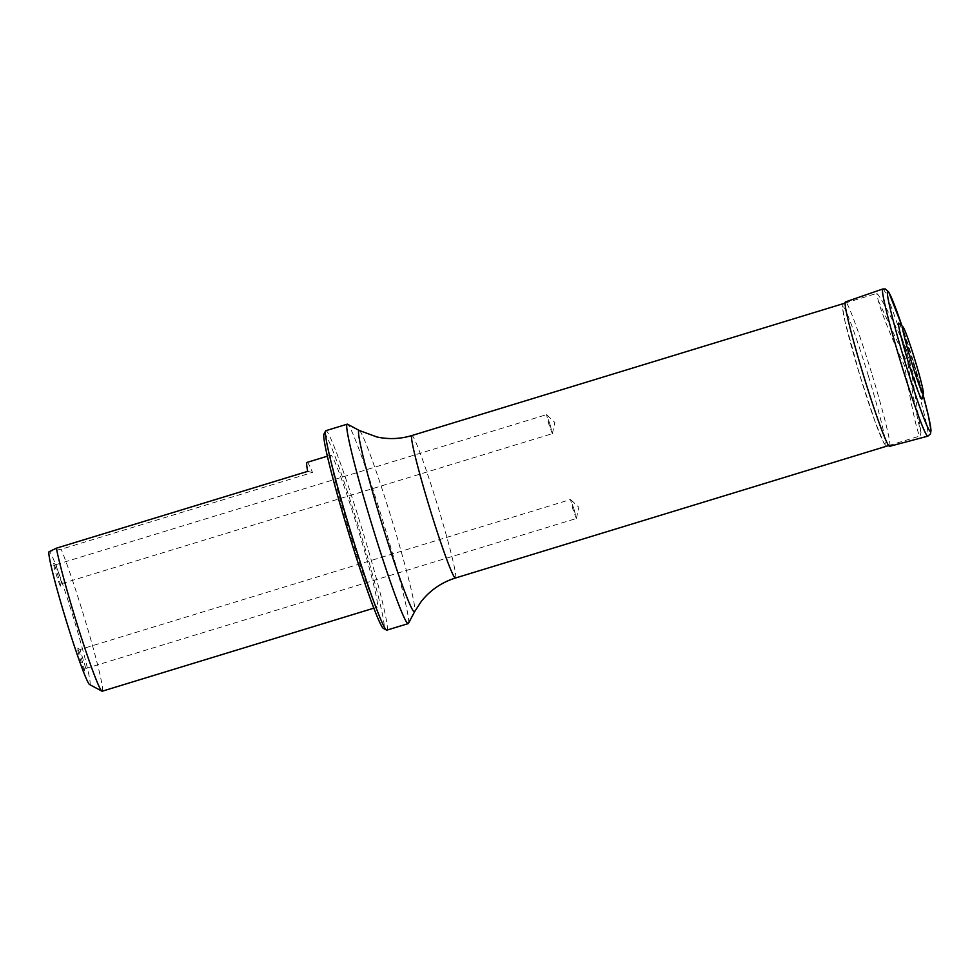 <?xml version="1.0" encoding="UTF-8"?>
<svg xmlns="http://www.w3.org/2000/svg" width="980" height="980" viewBox="0 0 980 980"><rect width="100%" height="100%" fill="white"/><g stroke="black" fill="none" stroke-linecap="round" stroke-linejoin="round"><path stroke-width="0.73" stroke-dasharray="4.9 3.68" d="M876.831 293.437C880.138 296.107 889.595 313.563 905.202 345.83C910.518 382.641 917.819 422.686 920.992 432.388L920.257 435.904C918.15 437.337 910.849 404.605 904.687 366.067C891.016 336.679 882.172 314.764 878.154 300.346L876.831 293.437M920.992 432.388L909.955 361.938L906.549 361.191L904.687 366.067M909.955 361.938L905.202 345.83M878.154 300.346L906.549 361.191M84.501 670.957A11.919 0.662 73 0 0 84.549 670.92A11.919 0.662 73 0 0 81.781 659.724A11.919 0.662 73 0 0 77.592 648.16A11.919 0.662 73 0 0 80.25 659.258A11.919 0.662 73 0 0 84.501 670.957L85.86 668.446L80.029 649.483L85.86 668.446M60.491 586.101A11.919 0.662 73 0 0 60.54 586.077A11.919 0.662 73 0 0 57.771 574.868A11.919 0.662 73 0 0 53.582 563.316A11.919 0.662 73 0 0 56.24 574.403A11.919 0.662 73 0 0 60.491 586.101L61.85 583.602L56.019 564.627L61.85 583.602M89.597 684.567A69.519 3.883 73 0 0 74.1 619.887A69.519 3.883 73 0 0 49.306 551.63A69.519 3.883 73 0 0 49 551.801M307.059 462.401A79.454 4.435 -107 0 1 307.206 462.401A79.454 4.435 -107 0 1 312.498 472.434L61.189 549.266L49.184 551.471M330.909 455.149A79.454 4.435 73 0 0 330.762 455.161A79.454 4.435 73 0 0 349.75 532.434A79.454 4.435 73 0 0 377.227 607.122A79.454 4.435 73 0 0 358.607 531.038A79.454 4.435 73 0 0 330.909 455.149M102.214 691.206A79.454 4.435 73 0 0 89.241 634.121A79.454 4.435 73 0 0 61.189 549.266M323.976 434.03A101.797 5.684 -107 0 1 359.06 528.281A101.797 5.684 -107 0 1 383.572 628.499A101.797 5.684 -107 0 1 383.413 628.437M408.452 623.366A104.284 5.819 73 0 0 383.266 522.193A104.284 5.819 73 0 0 347.569 424.23M386.855 630.14A104.284 5.819 73 0 0 361.938 528.71A104.284 5.819 73 0 0 325.875 430.685M312.498 472.434L307.683 471.368M550.037 424.303L546.509 414.663L548.886 424.328L552.316 433.662L550.037 424.303M574.047 509.147L570.519 499.518L572.896 509.171L576.326 518.506L574.047 509.147M868.464 376.198A71.528 3.994 -107 0 1 879.746 433.969A71.528 3.994 -107 0 1 843.743 315.487A71.528 3.994 -107 0 1 868.464 376.198M898.893 323.167A39.739 2.217 -107 0 1 912.748 361.608A39.739 2.217 -107 0 1 922.033 398.848M455.43 578.016A74.492 4.153 73 0 0 437.962 506.685A74.492 4.153 73 0 0 412.004 435.549A74.492 4.153 73 0 0 411.87 435.549M359.305 430.49A94.852 5.292 -107 0 1 391.78 519.584A94.852 5.292 -107 0 1 414.687 611.618M872.237 375.168A75.497 4.214 -107 0 1 889.583 446.341L885.834 445.484L884.034 443.291L875.471 422.833L860.011 375.94L844.981 321.416L842.531 307.622L842.996 304.253L845.434 301.938A75.497 4.214 -107 0 1 872.237 375.168M882.808 288.99A76.955 4.3 -107 0 1 910.126 363.629A76.955 4.3 -107 0 1 927.815 436.174M913.691 362.429A73.267 4.091 -107 0 1 923.038 394.769L913.691 362.429A73.267 4.091 -107 0 0 902.004 325.985L913.691 362.429M888.639 445.569L920.257 435.904M845.079 303.102L876.708 293.437M373.833 608.163L377.227 607.122M327.369 456.19L330.762 455.161M61.826 583.627L552.316 433.662M56.019 564.627L546.509 414.663M552.352 433.601L554.888 422.49L546.571 414.699M85.836 668.47L576.326 518.506M77.592 648.16L80.066 649.483L570.519 499.518M576.363 518.445L578.898 507.334L570.581 499.543M56.056 564.639L53.582 563.316"/><path stroke-width="1.47" d="M49.184 551.471L49 551.801A69.519 3.883 73 0 0 65.795 619.25A69.519 3.883 73 0 0 89.597 684.567L101.945 691.157A79.454 4.435 73 0 0 102.214 691.206L373.833 608.163M49.306 551.63L56.375 548.2L307.683 471.368A79.454 4.435 -107 0 1 307.059 462.401L327.369 456.19M56.375 548.2A79.454 4.435 73 0 0 79.662 632.259A79.454 4.435 73 0 0 101.945 691.157M386.5 630.079L383.413 628.437A101.797 5.684 -107 0 1 348.562 532.802A101.797 5.684 -107 0 1 323.976 434.03L325.617 430.943A104.284 5.819 73 0 0 350.803 532.115A104.284 5.819 73 0 0 386.5 630.079A104.284 5.819 73 0 0 386.671 630.152A104.284 5.819 73 0 0 386.855 630.14L408.195 623.623A104.284 5.819 73 0 0 408.452 623.366L414.687 611.618A94.852 5.292 -107 0 1 414.271 611.851A94.852 5.292 -107 0 1 380.779 519.841A94.852 5.292 -107 0 1 359.146 430.428A94.852 5.292 -107 0 1 359.305 430.49L347.569 424.23A104.284 5.819 73 0 0 347.398 424.156A104.284 5.819 73 0 0 347.214 424.168A104.284 5.819 73 0 0 371.653 524.03A104.284 5.819 73 0 0 407.999 623.623A104.284 5.819 73 0 0 408.195 623.623M347.214 424.168L325.875 430.685A104.284 5.819 73 0 0 325.617 430.943M923.344 393.495L922.033 398.848A39.739 2.217 -107 0 1 908.142 361.718A39.739 2.217 -107 0 1 898.893 323.167L902.972 326.867A34.986 1.948 73 0 0 911.118 360.799A34.986 1.948 73 0 0 923.344 393.495A34.986 1.948 73 0 0 915.173 360.714A34.986 1.948 73 0 0 902.972 326.867M359.305 430.49L376.896 436.97C388.656 439.493 400.305 439.028 411.87 435.549A74.492 4.153 73 0 0 429.669 508.008A74.492 4.153 73 0 0 455.43 578.016L888.639 445.569M927.815 436.174L889.583 446.341A75.497 4.214 -107 0 1 863.49 375.365A75.497 4.214 -107 0 1 845.434 301.938L882.808 288.99L885.442 288.99L888.664 291.954L902.004 325.985A73.267 4.091 -107 0 0 890.146 308.345A73.267 4.091 -107 0 0 923.062 416.022A73.267 4.091 -107 0 0 923.038 394.769L928.477 416.194L931 430.404L930.522 433.822L927.815 436.174A76.955 4.3 -107 0 1 901.208 363.837A76.955 4.3 -107 0 1 882.808 288.99M411.87 435.549L845.079 303.102M455.43 578.016C441.515 582.402 430.073 590.279 421.118 601.659L414.687 611.618"/></g></svg>
